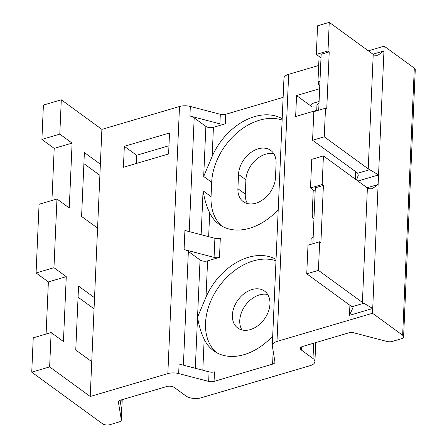 <?xml version="1.0" encoding="UTF-8"?>
<svg xmlns="http://www.w3.org/2000/svg" width="447" height="447" viewBox="0 0 447 447"><rect width="100%" height="100%" fill="white"/><g stroke="black" fill="none" stroke-linecap="round" stroke-linejoin="round"><path stroke-width="0.67" d="M90.227 396.489L167.843 373.608L179.504 106.503L101.888 129.384L61.295 99.798L59.797 134.139L72.096 143.101L69.263 207.972L56.965 199.004L53.964 267.692L66.268 276.654L63.435 341.525L51.131 332.557L49.634 366.903L90.227 396.489L91.747 361.668L75.755 350.012L78.549 286.097L94.54 297.752L91.747 361.668M72.096 143.101L54.204 148.382L41.901 139.414L43.404 105.073L61.295 99.798M414.308 68.134L384.169 46.17L372.507 313.269L402.646 335.239L414.308 68.134A5.431 2.593 2.5 0 1 415.263 69.687L403.596 336.792A5.431 2.593 2.5 0 1 401.244 338.798L392.298 341.435A5.431 2.593 2.5 0 1 386.89 341.458L354.069 332.87A5.431 2.593 2.5 0 0 348.66 332.892L302.72 346.436A5.431 2.593 -177.5 0 0 300.367 348.442A5.431 2.593 -177.5 0 0 301.323 349.995L313.006 358.516A10.868 5.185 2.5 0 1 314.917 361.623A10.868 5.185 2.5 0 1 310.212 365.635L201.055 397.813A10.868 5.185 2.5 0 1 185.958 395.969L174.274 387.448A5.431 2.593 -177.5 0 0 166.725 386.526L120.785 400.071A5.431 2.593 -177.5 0 0 118.433 402.077A5.431 2.593 -177.5 0 0 118.449 402.334L121.305 419.75A5.431 2.593 2.5 0 1 121.321 420.007A5.431 2.593 2.5 0 1 118.969 422.013L110.018 424.65A5.431 2.593 2.5 0 1 102.469 423.728L31.737 372.178L49.634 366.903M384.169 46.17L368.334 50.835M318.683 65.474L288.661 74.325A10.868 5.185 2.5 0 0 283.957 78.331L272.29 345.436A10.868 5.185 2.5 0 1 276.995 341.43L288.661 74.325M283.124 97.362L225.729 114.281A5.431 2.593 -177.5 0 1 220.315 114.303L190.333 106.459A10.868 5.185 2.5 0 0 179.504 106.503M101.888 129.384L100.368 164.2L84.377 152.544L81.589 216.46L97.58 228.115L94.54 297.752M167.843 373.608A10.868 5.185 2.5 0 1 178.666 373.563L179.085 364.026L209.073 371.865A5.431 2.593 -177.5 0 0 214.482 371.848L214.068 381.386A5.431 2.593 2.5 0 1 208.654 381.408L178.666 373.563M273.698 354.348A5.431 2.593 -177.5 0 1 273.016 354.588L272.597 364.132L214.068 381.386M272.597 364.132A5.431 2.593 -177.5 0 0 274.95 362.126A5.431 2.593 -177.5 0 0 274.933 361.869L272.324 345.956A10.868 5.185 2.5 0 1 272.29 345.436M372.507 313.269L276.995 341.43M402.646 335.239A5.431 2.593 2.5 0 1 403.596 336.792M51.131 332.557L33.24 337.831L31.737 372.178M54.204 148.382L51.93 200.491M56.965 199.004L39.068 204.279L36.073 272.966L48.371 281.928L46.097 334.043M121.305 419.75L121.718 410.212L120.098 400.316M168.96 145.744L136.637 155.271L136.279 163.501M168.603 153.975L169.519 132.988L124.333 146.309L123.417 167.295L168.603 153.975M241.961 329.959A22.819 16.282 126.1 0 1 239.76 320.488A22.819 16.282 126.1 0 1 267.759 294.556M273.899 153.852A22.819 16.282 -53.9 0 0 245.906 179.778L245.28 194.087A22.819 16.282 -53.9 0 0 247.476 203.558M319.644 88.73L296.562 95.535L295.646 116.522L316.727 110.308M296.562 95.535L311.939 106.744A5.431 2.593 -177.5 0 1 310.989 105.185A5.431 2.593 -177.5 0 1 313.341 103.179L319.091 101.486M272.704 335.999A55.411 39.548 126.1 0 1 213.61 350.761A55.411 39.548 126.1 0 1 204.173 339.122C201.323 333.618 199.111 326.31 197.54 317.191L206.011 297.104A55.411 39.548 126.1 0 1 276.05 259.383M207.592 260.88L219.483 257.371A5.431 2.593 2.5 0 1 214.068 257.394L184.08 249.549A10.868 5.185 2.5 0 1 188.355 251.438L200.044 259.953A5.431 2.593 -177.5 0 0 207.592 260.88L206.011 297.104M213.42 127.328L225.31 123.819A5.431 2.593 2.5 0 1 219.902 123.841L189.914 115.996A10.868 5.185 2.5 0 1 194.188 117.885L205.871 126.406A5.431 2.593 -177.5 0 0 213.42 127.328L212.152 156.4A55.411 39.548 126.1 0 1 282.191 118.678M100.368 164.2L97.58 228.115M94.054 308.849L78.063 297.194M99.888 175.297L83.896 163.641M124.333 146.309L136.637 155.271M221.684 226.026A55.411 39.548 126.1 0 1 211.057 196.624L211.682 182.315L203.687 176.487L212.152 156.4M211.682 182.315A55.411 39.548 126.1 0 1 236.424 133.374A55.411 39.548 126.1 0 1 282.135 120.059M276.101 163.323A22.819 16.282 -53.9 0 0 270.748 150.421A22.819 16.282 -53.9 0 0 250.611 152.706A22.819 16.282 -53.9 0 0 238.525 174.403L237.899 188.707A22.819 16.282 -53.9 0 0 243.246 201.608A22.819 16.282 -53.9 0 0 263.389 199.328A22.819 16.282 -53.9 0 0 275.475 177.632L276.101 163.323M278.224 209.598A55.411 39.548 126.1 0 1 219.131 224.366A55.411 39.548 126.1 0 1 209.693 212.727C206.838 207.218 204.631 199.91 203.061 190.796L201.144 234.714M216.169 352.42A55.411 39.548 -53.9 0 1 205.536 323.019A55.411 39.548 126.1 0 1 230.283 274.084A55.411 39.548 126.1 0 1 275.989 260.763M214.068 257.394L214.901 238.312L184.913 230.473L184.08 249.549M214.901 238.312A5.431 2.593 -177.5 0 0 220.315 238.296L219.483 257.371M232.379 315.107A22.819 16.282 126.1 0 1 244.47 293.411A22.819 16.282 126.1 0 1 264.607 291.131A22.819 16.282 126.1 0 1 269.954 304.027A22.819 16.282 -53.9 0 1 257.869 325.723A22.819 16.282 -53.9 0 1 237.731 328.009A22.819 16.282 -53.9 0 1 232.379 315.107M372.943 54.193L383.973 50.952L377.888 55.244L374.72 55.221A7.605 3.632 2.5 0 1 373.228 54.4L329.249 22.35L317.577 25.792L316.325 54.411L320.996 57.814M318.711 110.208L321.153 54.249L329.232 51.863L326.735 109.102L325.505 108.208L313.828 111.649L312.576 140.263L357.17 172.765A6.521 3.112 2.5 0 1 357.712 173.235L358.287 175.274L356.55 180.046M357.712 173.235L369.719 169.692A7.605 3.632 2.5 0 1 368.233 168.877L324.254 136.821L312.576 140.263M325.505 108.208L324.254 136.821M329.232 51.863L328.003 50.969L316.325 54.411M329.249 22.35L328.003 50.969M319.963 81.555A14.125 10.08 -53.9 0 0 317.996 81.225L318.705 84.785L319.784 85.573M319.08 56.417L317.996 81.225M316.705 110.8L316.968 104.821A14.125 10.08 -53.9 0 0 319.007 103.313M369.719 169.692L378.559 174.928L357.902 181.035M367.11 187.746L378.14 184.505L372.06 188.796L368.887 188.774A7.605 3.632 2.5 0 1 367.395 187.952L323.421 155.902L311.743 159.344L310.497 187.963L315.163 191.366M312.878 243.76L315.319 187.801L323.399 185.416L320.901 242.654L319.672 241.76L307.994 245.202L306.748 273.815L351.336 306.318A6.521 3.112 2.5 0 1 351.878 306.787L352.454 308.827L349.453 315.358L349.895 305.262M351.878 306.787L363.892 303.245L372.725 308.48L349.453 315.358M363.892 303.245A7.605 3.632 2.5 0 1 362.4 302.429L318.42 270.374L306.748 273.815M319.672 241.76L318.42 270.374M323.399 185.416L322.17 184.522L310.497 187.963M323.421 155.902L322.17 184.522M314.129 215.108A14.125 10.08 -53.9 0 0 312.162 214.778L312.872 218.337L313.956 219.125M313.246 189.969L312.162 214.778M310.872 244.353L311.134 238.374A14.125 10.08 -53.9 0 0 313.179 236.865M41.901 139.414L59.797 134.139M36.073 272.966L53.964 267.692M66.268 276.654L48.371 281.928M120.936 405.418L121.176 399.953M118.472 401.819L118.449 402.334M313.006 358.516L313.677 343.207M301.451 346.973L301.323 349.995M312.073 103.721L311.939 106.744M355.399 179.208L355.723 171.709M204.173 339.122L202.815 370.233M208.654 381.408L209.073 371.865M183.393 365.149L188.355 251.438M189.221 231.596L194.188 117.885M189.914 115.996L190.333 106.459M219.902 123.841L220.315 114.303M225.31 123.819L225.729 114.281M205.871 126.406L203.687 176.487M211.057 196.624L203.061 190.796M209.693 212.727L208.648 236.681M200.044 259.953L195.311 368.267M238.525 174.403L245.906 179.778M237.899 188.707L245.28 194.087M373.228 54.4L368.233 168.877M367.395 187.952L362.4 302.429M121.321 420.007L122.21 399.652M314.917 361.623L315.744 342.598"/></g></svg>
